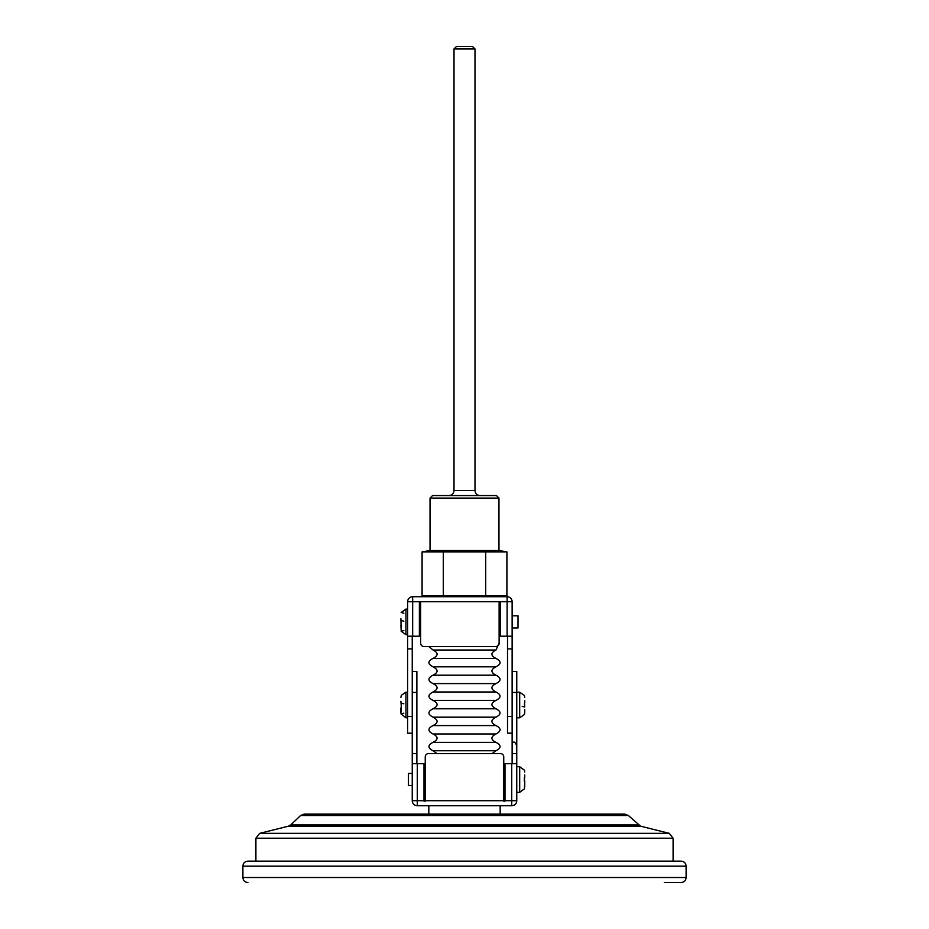 <?xml version="1.0" encoding="UTF-8"?>
<svg xmlns="http://www.w3.org/2000/svg" width="929" height="929" viewBox="0 0 929 929"><rect width="100%" height="100%" fill="white"/><g stroke="black" fill="none" stroke-linecap="round" stroke-linejoin="round"><path stroke-width="1.39" d="M505.004 800.705L511.716 800.705L511.716 805.745A5.04 5.04 0 0 0 516.756 800.705A5.04 5.04 0 0 1 511.716 805.745L417.284 805.745A5.04 5.04 0 0 1 412.244 800.705L412.244 763.708L423.996 763.708L423.996 801.123L425.25 801.123L425.25 756.914A3.356 3.356 0 0 1 428.617 753.558L500.383 753.558A3.356 3.356 0 0 1 503.75 756.914L503.75 801.123L505.004 801.123L505.004 763.708L516.756 763.708L516.756 800.705L511.716 800.705L511.716 763.708M512.134 763.626L512.134 753.558L516.756 753.558L516.756 763.626L512.134 763.708M500.383 636.202L507.106 636.202L507.106 601.748L412.662 601.748L412.662 636.202L419.374 636.202L419.374 601.911L420.64 601.911L420.64 643.182A3.356 3.356 0 0 0 423.996 646.538L495.772 646.538A3.356 3.356 0 0 0 499.128 643.182L499.128 601.771L500.383 601.771L500.383 636.202M512.134 733.178L507.524 733.178L507.524 648.895L512.134 648.895L512.134 636.202L507.106 636.202M507.524 648.895L507.524 636.295L512.134 636.295M403.848 703.81L401.34 703.137L401.282 706.098L400.91 701.349M400.91 707.875L400.91 712.613L401.293 706.098M403.848 630.559L401.235 631.255L400.91 618.714M401.212 631.267L400.91 625.089M401.177 612.525L405.95 609.099L405.95 634.704L401.177 631.279M403.848 621.176L401.305 620.502L401.305 623.301M412.244 733.19L407.622 733.19L407.622 601.748A5.04 5.04 0 0 1 412.662 596.72L507.106 596.72A5.04 5.04 0 0 1 512.134 601.748L512.134 636.202M512.134 753.558L512.134 648.895M412.244 636.202L412.244 648.895L407.622 648.895M412.244 671.423L416.866 671.423L416.866 753.558L412.244 753.558L412.244 648.895M500.174 805.745L500.174 814.129L428.826 814.129L428.826 805.745M628.399 815.523L300.601 815.523L304.085 814.129L624.915 814.129L628.399 815.523L640.545 826.183L669.286 833.336L673.107 838.213L673.107 861.148L247.915 861.148L681.085 861.148C684.139 861.438 685.823 863.122 686.113 866.176L686.113 877.51C685.823 880.576 684.139 882.248 681.085 882.55L664.293 882.55M524.734 787.014L524.734 781.556L524.455 788.733M524.734 774.972L524.734 777.492M524.734 709.547L524.734 712.508L524.734 709.547M524.734 700.466L524.734 702.986M512.134 671.423L516.756 671.423L516.756 753.558M498.966 550.549L498.966 498.083L430.034 498.083L430.034 550.549L498.966 550.549L506.909 551.884L506.909 595.733L500.557 596.72L428.443 596.72L422.091 595.733L506.909 595.733L496.307 596.615M412.244 753.558L412.244 763.708M673.107 838.213L255.893 838.213L259.714 833.336L669.286 833.336M247.915 882.55C244.861 882.248 243.177 880.576 242.887 877.51L686.113 877.51M416.866 753.558L416.866 763.626L412.244 763.626M407.622 636.295L412.244 636.295M412.662 636.202L407.622 636.202M433.019 742.364L495.981 742.364C490.57 739.565 490.57 736.767 495.981 733.968L433.019 733.968C438.43 736.767 438.43 739.565 433.019 742.364C427.607 745.163 427.607 747.961 433.019 750.76L495.981 750.76C501.393 747.961 501.393 745.163 495.981 742.364M495.981 717.176L433.019 717.176C438.43 719.975 438.43 722.774 433.019 725.572C427.607 728.371 427.607 731.169 433.019 733.968L495.981 733.968C501.393 731.169 501.393 728.371 495.981 725.572C490.57 722.774 490.57 719.975 495.981 717.176C501.393 714.378 501.393 711.579 495.981 708.781C490.57 705.982 490.57 703.183 495.981 700.385C501.393 697.586 501.393 694.787 495.981 691.989C490.57 689.19 490.57 686.392 495.981 683.593C501.393 680.806 501.393 678.007 495.981 675.209C490.57 672.41 490.57 669.612 495.981 666.813L433.019 666.813C438.43 669.612 438.43 672.41 433.019 675.209L495.981 675.209M433.019 750.76L436.978 753.558M495.981 700.385L433.019 700.385C438.43 703.183 438.43 705.982 433.019 708.781L495.981 708.781M433.019 717.176C427.607 714.378 427.607 711.579 433.019 708.781M433.019 725.572L495.981 725.572M495.981 650.021L433.019 650.021C438.43 652.82 438.43 655.619 433.019 658.417C427.607 661.216 427.607 664.014 433.019 666.813L495.981 666.813C501.393 664.014 501.393 661.216 495.981 658.417C490.57 655.619 490.57 652.82 495.981 650.021L499.128 643.042M433.019 675.209C427.607 678.007 427.607 680.806 433.019 683.593L495.981 683.593M433.019 683.593C438.43 686.392 438.43 689.19 433.019 691.989L495.981 691.989M433.019 700.385C427.607 697.586 427.607 694.787 433.019 691.989M433.019 650.021L428.884 646.538M433.019 658.417L495.981 658.417M430.034 550.549L422.091 551.884L506.909 551.884L496.283 550.932M485.704 551.884L485.704 595.733M443.296 551.884L443.296 595.733M422.091 551.884L422.091 595.733M524.432 714.482L519.694 717.803L519.694 692.198L516.756 692.198M524.513 788.744L519.694 792.321L519.694 766.715L516.756 766.715M524.293 781.44L524.293 777.608L524.734 781.556M524.455 770.315L524.734 772.022M519.694 766.715L524.513 770.292M522.214 706.354L524.502 706.957L524.502 703.044L524.734 707.027M524.362 714.471L524.734 712.508M524.362 695.542L524.734 697.505M519.694 692.198L524.432 695.519M423.996 773.439L425.25 773.439M503.75 773.439L505.004 773.439M412.244 773.439L408.47 773.439L408.47 785.609L412.244 785.609M401.27 695.368L405.95 692.198L405.95 717.803L407.622 717.803M405.95 634.704L407.622 634.704M401.305 695.368L400.91 697.377L401.305 695.368M401.073 713.913L400.91 712.601L401.073 713.913L403.848 713.17M405.95 717.803L401.049 713.925M420.64 627.981L419.374 627.981M512.134 615.811L518.01 615.811L518.01 627.981L512.134 627.981M403.848 613.233L401.235 612.536M454.002 48.97L456.522 46.45L472.478 46.45L474.998 48.97L454.002 48.97L454.002 490.524C453.712 493.578 452.028 495.262 448.974 495.563M430.034 498.083L432.554 495.563L496.446 495.563L498.966 498.083M417.284 763.708L417.284 800.705L423.996 800.705M425.25 800.705L503.75 800.705M416.866 692.43L412.244 692.43M686.113 866.176L242.887 866.176L242.887 877.51M640.545 826.183L288.454 826.183L259.714 833.336M300.601 815.523L290.707 824.94L638.293 824.94M516.756 692.43L512.134 692.43M507.524 716.468L512.134 716.468M412.244 716.468L407.622 716.468M417.284 805.745L417.284 800.705L412.244 800.705M407.622 601.748L412.662 601.748L412.662 596.72A5.04 5.04 0 0 0 407.622 601.748M507.106 596.72L507.106 601.748L512.134 601.748M454.002 490.524L474.998 490.524C475.288 493.578 476.972 495.262 480.026 495.563M499.128 631.813L499.128 626.251M255.893 838.213L255.893 861.148M290.707 824.94L288.454 826.183M242.887 866.176C243.177 863.122 244.861 861.438 247.915 861.148M492.022 753.558L495.981 750.76M499.128 615.021L499.128 609.459M519.694 717.803L516.756 717.803M519.694 792.321L516.756 792.321M423.996 785.609L425.25 785.609M503.75 785.609L505.004 785.609M405.95 692.198L407.622 692.198M405.95 609.099L407.622 609.099M500.383 615.811L499.128 615.811M420.64 615.811L419.374 615.811M513.4 742.317C514.225 741.47 515.351 742.585 516.756 745.673M474.998 48.97L474.998 490.524"/></g></svg>

